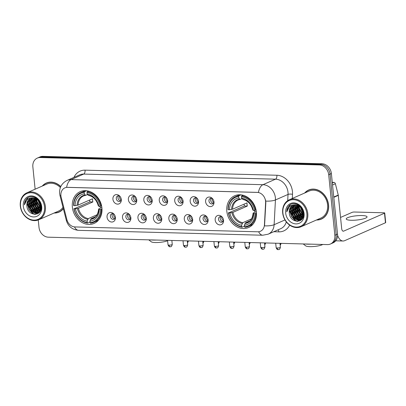 <?xml version="1.0" encoding="UTF-8"?>
<svg xmlns="http://www.w3.org/2000/svg" width="406" height="406" viewBox="0 0 406 406"><rect width="100%" height="100%" fill="white"/><g stroke="black" fill="none" stroke-linecap="round" stroke-linejoin="round"><path stroke-width="0.61" d="M226.827 211.267A17.336 14.357 -113.7 0 0 248.573 227.533A17.336 14.357 -113.7 0 0 256.384 212.054A17.336 14.357 -113.7 0 0 234.643 195.783A17.336 14.357 -113.7 0 0 226.827 211.267M72.359 207.167A17.336 14.357 -113.7 0 0 94.101 223.437A17.336 14.357 -113.7 0 0 101.916 207.953A17.336 14.357 -113.7 0 0 80.17 191.683A17.336 14.357 -113.7 0 0 72.359 207.167M115.411 217.367A4.908 4.065 66.3 0 1 115.441 217.89A4.908 4.065 66.3 0 1 111.483 222.021A4.908 4.065 66.3 0 1 107.047 217.144A4.908 4.065 66.3 0 1 109.057 212.861A4.908 4.065 66.3 0 1 113.614 213.729A4.908 4.065 66.3 0 1 115.411 217.367M114.005 214.129A2.943 2.436 -113.7 0 0 111.726 213.82A2.943 2.436 -113.7 0 0 110.402 216.454A2.943 2.436 -113.7 0 0 114.091 219.215A2.943 2.436 -113.7 0 0 115.405 217.327M130.859 217.778A4.908 4.065 66.3 0 1 130.889 218.301A4.908 4.065 66.3 0 1 126.931 222.432A4.908 4.065 66.3 0 1 122.495 217.555A4.908 4.065 66.3 0 1 124.505 213.267A4.908 4.065 66.3 0 1 129.062 214.135A4.908 4.065 66.3 0 1 130.859 217.778M129.453 214.541A2.943 2.436 -113.7 0 0 127.174 214.231A2.943 2.436 -113.7 0 0 125.845 216.86A2.943 2.436 -113.7 0 0 129.539 219.626A2.943 2.436 -113.7 0 0 130.854 217.738M146.307 218.184A4.908 4.065 66.3 0 1 146.333 218.712A4.908 4.065 66.3 0 1 142.379 222.838A4.908 4.065 66.3 0 1 137.939 217.966A4.908 4.065 66.3 0 1 139.948 213.678A4.908 4.065 66.3 0 1 144.506 214.546A4.908 4.065 66.3 0 1 146.307 218.184M144.901 214.952A2.943 2.436 -113.7 0 0 142.618 214.642A2.943 2.436 -113.7 0 0 141.293 217.271A2.943 2.436 -113.7 0 0 144.988 220.032A2.943 2.436 -113.7 0 0 146.302 218.149M161.75 218.595A4.908 4.065 66.3 0 1 161.781 219.118A4.908 4.065 66.3 0 1 157.827 223.249A4.908 4.065 66.3 0 1 153.387 218.372A4.908 4.065 66.3 0 1 155.396 214.089A4.908 4.065 66.3 0 1 159.954 214.957A4.908 4.065 66.3 0 1 161.75 218.595M160.345 215.363A2.943 2.436 -113.7 0 0 158.066 215.053A2.943 2.436 -113.7 0 0 156.741 217.682A2.943 2.436 -113.7 0 0 160.431 220.443A2.943 2.436 -113.7 0 0 161.75 218.555M177.199 219.007A4.908 4.065 66.3 0 1 177.229 219.529A4.908 4.065 66.3 0 1 173.271 223.66A4.908 4.065 66.3 0 1 168.835 218.783A4.908 4.065 66.3 0 1 170.845 214.5A4.908 4.065 66.3 0 1 175.402 215.368A4.908 4.065 66.3 0 1 177.199 219.007M175.793 215.774A2.943 2.436 -113.7 0 0 173.514 215.464A2.943 2.436 -113.7 0 0 172.19 218.093A2.943 2.436 -113.7 0 0 175.879 220.854A2.943 2.436 -113.7 0 0 177.194 218.966M192.647 219.418A4.908 4.065 66.3 0 1 192.677 219.94A4.908 4.065 66.3 0 1 188.719 224.071A4.908 4.065 66.3 0 1 184.283 219.194A4.908 4.065 66.3 0 1 186.293 214.911A4.908 4.065 66.3 0 1 190.85 215.779A4.908 4.065 66.3 0 1 192.647 219.418M191.241 216.18A2.943 2.436 -113.7 0 0 188.963 215.87A2.943 2.436 -113.7 0 0 187.633 218.499A2.943 2.436 -113.7 0 0 191.327 221.265A2.943 2.436 -113.7 0 0 192.642 219.377M208.095 219.824A4.908 4.065 66.3 0 1 208.121 220.351A4.908 4.065 66.3 0 1 204.167 224.482A4.908 4.065 66.3 0 1 199.732 219.605A4.908 4.065 66.3 0 1 201.736 215.317A4.908 4.065 66.3 0 1 206.294 216.185A4.908 4.065 66.3 0 1 208.095 219.824M206.69 216.591A2.943 2.436 -113.7 0 0 204.406 216.281A2.943 2.436 -113.7 0 0 203.081 218.91A2.943 2.436 -113.7 0 0 206.776 221.676A2.943 2.436 -113.7 0 0 208.09 219.788M223.544 220.235A4.908 4.065 66.3 0 1 223.569 220.757A4.908 4.065 66.3 0 1 219.616 224.888A4.908 4.065 66.3 0 1 215.175 220.011A4.908 4.065 66.3 0 1 217.185 215.728A4.908 4.065 66.3 0 1 221.742 216.596A4.908 4.065 66.3 0 1 223.544 220.235M222.133 217.002A2.943 2.436 -113.7 0 0 219.854 216.692A2.943 2.436 -113.7 0 0 218.529 219.321A2.943 2.436 -113.7 0 0 222.219 222.082A2.943 2.436 -113.7 0 0 223.539 220.199M121.298 199.473A4.908 4.065 66.3 0 1 121.323 200.001A4.908 4.065 66.3 0 1 117.37 204.127A4.908 4.065 66.3 0 1 112.934 199.255A4.908 4.065 66.3 0 1 114.944 194.966A4.908 4.065 66.3 0 1 119.496 195.834A4.908 4.065 66.3 0 1 121.298 199.473M119.892 196.24A2.943 2.436 -113.7 0 0 117.613 195.931A2.943 2.436 -113.7 0 0 116.283 198.559A2.943 2.436 -113.7 0 0 119.978 201.32A2.943 2.436 -113.7 0 0 121.292 199.437M136.746 199.884A4.908 4.065 66.3 0 1 136.771 200.407A4.908 4.065 66.3 0 1 132.818 204.538A4.908 4.065 66.3 0 1 128.377 199.661A4.908 4.065 66.3 0 1 130.387 195.377A4.908 4.065 66.3 0 1 134.944 196.245A4.908 4.065 66.3 0 1 136.746 199.884M135.34 196.651A2.943 2.436 -113.7 0 0 133.056 196.342A2.943 2.436 -113.7 0 0 131.732 198.97A2.943 2.436 -113.7 0 0 135.426 201.731A2.943 2.436 -113.7 0 0 136.741 199.843M152.189 200.295A4.908 4.065 66.3 0 1 152.22 200.818A4.908 4.065 66.3 0 1 148.266 204.949A4.908 4.065 66.3 0 1 143.825 200.072A4.908 4.065 66.3 0 1 145.835 195.788A4.908 4.065 66.3 0 1 150.393 196.656A4.908 4.065 66.3 0 1 152.189 200.295M150.783 197.062A2.943 2.436 -113.7 0 0 148.505 196.753A2.943 2.436 -113.7 0 0 147.18 199.382A2.943 2.436 -113.7 0 0 150.87 202.142A2.943 2.436 -113.7 0 0 152.189 200.254M167.637 200.706A4.908 4.065 66.3 0 1 167.668 201.229A4.908 4.065 66.3 0 1 163.709 205.36A4.908 4.065 66.3 0 1 159.274 200.483A4.908 4.065 66.3 0 1 161.284 196.2A4.908 4.065 66.3 0 1 165.841 197.067A4.908 4.065 66.3 0 1 167.637 200.706M166.232 197.468A2.943 2.436 -113.7 0 0 163.953 197.159A2.943 2.436 -113.7 0 0 162.623 199.788A2.943 2.436 -113.7 0 0 166.318 202.553A2.943 2.436 -113.7 0 0 167.632 200.665M183.086 201.112A4.908 4.065 66.3 0 1 183.111 201.64A4.908 4.065 66.3 0 1 179.158 205.771A4.908 4.065 66.3 0 1 174.722 200.894A4.908 4.065 66.3 0 1 176.732 196.605A4.908 4.065 66.3 0 1 181.284 197.473A4.908 4.065 66.3 0 1 183.086 201.112M181.68 197.879A2.943 2.436 -113.7 0 0 179.401 197.57A2.943 2.436 -113.7 0 0 178.072 200.199A2.943 2.436 -113.7 0 0 181.766 202.964A2.943 2.436 -113.7 0 0 183.081 201.077M198.534 201.523A4.908 4.065 66.3 0 1 198.559 202.046A4.908 4.065 66.3 0 1 194.606 206.177A4.908 4.065 66.3 0 1 190.165 201.3A4.908 4.065 66.3 0 1 192.175 197.017A4.908 4.065 66.3 0 1 196.732 197.884A4.908 4.065 66.3 0 1 198.534 201.523M197.128 198.29A2.943 2.436 -113.7 0 0 194.844 197.981A2.943 2.436 -113.7 0 0 193.52 200.61A2.943 2.436 -113.7 0 0 197.214 203.37A2.943 2.436 -113.7 0 0 198.529 201.488M213.977 201.934A4.908 4.065 66.3 0 1 214.008 202.457A4.908 4.065 66.3 0 1 210.054 206.588A4.908 4.065 66.3 0 1 205.614 201.711A4.908 4.065 66.3 0 1 207.623 197.428A4.908 4.065 66.3 0 1 212.181 198.295A4.908 4.065 66.3 0 1 213.977 201.934M212.571 198.701A2.943 2.436 -113.7 0 0 210.293 198.392A2.943 2.436 -113.7 0 0 208.968 201.021A2.943 2.436 -113.7 0 0 212.658 203.782A2.943 2.436 -113.7 0 0 213.977 201.894M114.842 218.646A2.943 2.436 66.3 0 1 112.076 215.713A2.943 2.436 66.3 0 1 112.65 213.652M130.29 219.057A2.943 2.436 66.3 0 1 127.525 216.124A2.943 2.436 66.3 0 1 128.098 214.063M145.739 219.468A2.943 2.436 66.3 0 1 142.973 216.535A2.943 2.436 66.3 0 1 143.546 214.469M161.187 219.879A2.943 2.436 66.3 0 1 158.421 216.946A2.943 2.436 66.3 0 1 158.995 214.881M176.63 220.285A2.943 2.436 66.3 0 1 173.864 217.352A2.943 2.436 66.3 0 1 174.438 215.292M192.079 220.697A2.943 2.436 66.3 0 1 189.313 217.763A2.943 2.436 66.3 0 1 189.886 215.703M207.527 221.108A2.943 2.436 66.3 0 1 204.761 218.174A2.943 2.436 66.3 0 1 205.334 216.114M222.975 221.519A2.943 2.436 66.3 0 1 220.209 218.585A2.943 2.436 66.3 0 1 220.783 216.52M120.729 200.757A2.943 2.436 66.3 0 1 117.963 197.823A2.943 2.436 66.3 0 1 118.537 195.758M136.177 201.168A2.943 2.436 66.3 0 1 133.412 198.235A2.943 2.436 66.3 0 1 133.985 196.169M151.626 201.574A2.943 2.436 66.3 0 1 148.86 198.641A2.943 2.436 66.3 0 1 149.433 196.58M167.069 201.985A2.943 2.436 66.3 0 1 164.303 199.052A2.943 2.436 66.3 0 1 164.877 196.991M182.517 202.396A2.943 2.436 66.3 0 1 179.751 199.463A2.943 2.436 66.3 0 1 180.325 197.402M197.966 202.807A2.943 2.436 66.3 0 1 195.2 199.874A2.943 2.436 66.3 0 1 195.773 197.808M213.414 203.218A2.943 2.436 66.3 0 1 210.648 200.285A2.943 2.436 66.3 0 1 211.221 198.219M61.174 197.24A8.83 7.313 66.3 0 1 60.91 195.743A8.83 7.313 66.3 0 1 64.889 187.856A8.83 7.313 66.3 0 1 67.563 187.339L257.165 192.373A8.83 7.313 66.3 0 1 265.605 202.665L264.428 224.878A8.83 7.313 66.3 0 1 260.413 231.273A8.83 7.313 66.3 0 1 257.739 231.79L75.019 226.939A8.83 7.313 66.3 0 1 66.883 219.631L61.174 197.24M54.089 213.028A15.864 13.134 -113.7 0 0 59.037 212.105A15.864 13.134 -113.7 0 0 63.351 208.735M58.535 212.14A15.864 13.134 -113.7 0 0 59.697 211.79M316.467 219.991A15.864 13.134 -113.7 0 0 321.415 219.073A15.864 13.134 -113.7 0 0 328.561 204.903A15.864 13.134 -113.7 0 0 308.667 190.018A15.864 13.134 -113.7 0 0 304.637 193.033M320.913 219.103A15.864 13.134 -113.7 0 0 322.075 218.753M60.9 195.672A11.449 1.259 -14.3 0 1 59.961 195.423L59.616 193.474C59.261 187.531 61.773 183.162 67.142 180.376A13.083 10.835 66.3 0 1 71.106 179.609A11.449 5.978 91.5 0 0 66.594 187.349L258.429 192.439A11.449 5.978 -88.5 0 1 262.936 184.7A13.083 10.835 66.3 0 1 275.385 197.742A13.083 10.835 66.3 0 1 275.441 199.95L274.131 224.701A13.083 10.835 66.3 0 1 268.178 234.176L280.774 228.649A13.083 10.835 -113.7 0 0 286.296 221.884M38.25 219.961L39.006 227.401A9.815 8.125 -113.7 0 0 48.344 237.185L327.449 244.59A9.815 8.125 -113.7 0 0 330.423 244.021L333.108 242.839A9.815 8.125 -113.7 0 0 337.533 234.074L331.382 173.54L330.037 174.133A9.815 8.125 -113.7 0 0 320.704 164.349L41.595 156.944A9.815 8.125 -113.7 0 0 38.626 157.518A9.815 8.125 -113.7 0 1 41.595 156.944L320.704 164.349A9.815 8.125 -113.7 0 1 330.037 174.133L336.188 234.668L330.037 174.133L328.693 174.722A9.815 8.125 -113.7 0 0 319.36 164.943L40.255 157.533A9.815 8.125 -113.7 0 0 37.281 158.107A9.815 8.125 -113.7 0 0 32.861 166.871L35.129 189.201M331.768 243.427A9.815 8.125 -113.7 0 0 336.188 234.668A9.815 8.125 -113.7 0 1 331.768 243.427M265.494 199.838L265.849 202.558L264.529 225.858A11.449 3.334 3 0 0 274.131 224.701L284.982 219.94M60.788 186.572A15.864 13.134 -113.7 0 0 46.289 183.055A15.864 13.134 -113.7 0 0 42.26 186.07M330.423 244.021A9.815 8.125 -113.7 0 0 334.843 235.257L328.693 174.722M309.347 189.744A15.864 13.134 -113.7 0 0 308.301 190.368M46.969 182.781A15.864 13.134 -113.7 0 0 45.924 183.4M331.382 173.54A9.815 8.125 -113.7 0 0 322.044 163.76L42.94 156.356A9.815 8.125 -113.7 0 0 39.966 156.924L37.281 158.107M44.503 206.74A14.063 11.647 -113.7 0 0 31.12 192.723A14.063 11.647 -113.7 0 0 20.523 206.106A14.063 11.647 -113.7 0 0 33.901 220.123A14.063 11.647 -113.7 0 0 44.503 206.74M45.396 206.608A14.717 12.19 -113.7 0 0 26.933 192.794A14.717 12.19 -113.7 0 0 20.3 205.943A14.717 12.19 -113.7 0 0 38.763 219.753A14.717 12.19 -113.7 0 0 45.396 206.608M60.377 187.542A14.717 12.19 -113.7 0 0 46.746 184.101L26.933 192.794M48.136 182.431A15.702 13.002 -113.7 0 0 47.695 182.614L46.355 183.202A15.702 13.002 -113.7 0 0 42.605 185.918M60.722 186.709A15.702 13.002 -113.7 0 0 46.355 183.202M41.219 207.055L38.205 200.026M41.194 206.426L38.646 200.457M41.062 208.897L40.453 208.522L36.55 201.406L36.723 198.925M41.128 208.501L36.966 201.224L37.063 199.138M40.666 210.196L38.773 209.257L34.87 202.142L35.454 198.316M40.793 209.907L39.194 209.075L35.286 201.96L35.758 198.438M40.098 211.176L37.098 209.993L33.191 202.883L34.312 197.996M40.25 210.953L37.514 209.811L33.612 202.695L34.591 198.052M39.433 211.947L35.418 210.729L31.511 203.619L33.256 197.869M39.61 211.775L35.835 210.547L31.932 203.431L33.515 197.884M39.509 212.282L38.92 212.49M38.697 212.551L33.739 211.47L29.831 204.355L32.282 197.895M39.539 212.242L39.113 212.363M38.885 212.414L34.155 211.282L30.252 204.172L32.521 197.874M40.833 209.806L38.748 212.511L37.885 212.993L32.059 212.206L28.151 205.091L31.374 198.062M39.986 211.638L37.885 212.993M38.093 212.896L32.48 212.018L28.572 204.908L31.597 198.006M26.892 205.644C27.207 216.763 42.772 217.017 41.179 206.273C40.798 198.757 31.475 193.758 26.842 198.564C25.263 200.188 24.451 202.284 24.411 204.847C25.527 200.016 28.405 197.686 33.053 197.864A8.176 6.77 -113.7 0 0 30.577 198.341A8.176 6.77 -113.7 0 0 26.892 205.644L29.958 198.717L30.734 198.275M33.053 197.864L36.789 198.96L39.945 202.152M23.309 206.177A10.795 8.937 -113.7 0 0 33.581 216.936A10.795 8.937 -113.7 0 0 41.711 206.669A10.795 8.937 -113.7 0 0 31.445 195.91A10.795 8.937 -113.7 0 0 23.309 206.177M54.434 212.876A15.702 13.002 -113.7 0 0 58.971 211.957L60.316 211.369A15.702 13.002 -113.7 0 0 60.743 211.166M58.971 211.957A15.702 13.002 -113.7 0 0 63.306 208.542M38.763 219.753L58.576 211.059A14.717 12.19 -113.7 0 0 63.001 207.359M24.411 204.847L27.882 197.773M35.358 214.424L32.612 213.17L29.288 209.481L27.796 204.543L28.344 200.27M37.611 213.81L36.175 213.419M35.708 213.226L34.287 212.434L30.963 208.745L29.476 203.807L30.024 199.534M38.829 212.977L38.271 212.825M38.25 212.82L37.849 212.678M37.388 212.49L35.967 211.699L32.642 208.009L31.155 203.071L31.704 198.798M39.067 211.754L37.646 210.963L34.322 207.273L32.835 202.335L33.383 198.062M40.336 210.821L39.326 210.222L36.002 206.532L34.515 201.599L34.82 198.113M40.94 209.44L37.657 205.756L36.195 200.858L36.246 198.666M41.214 207.532L37.849 199.716M34.845 214.434L32.399 213.262L29.075 209.572L27.588 204.639L27.989 200.803M37.418 213.906L35.764 213.434M35.144 213.15L34.079 212.526L30.754 208.836L29.268 203.898L29.668 200.067M38.702 213.089L37.443 212.693M36.824 212.414L35.758 211.79L32.434 208.1L30.947 203.162L31.348 199.331M38.499 211.678L37.438 211.054L34.114 207.364L32.627 202.427L33.028 198.59M40.179 210.942L39.118 210.318L35.794 206.624L34.302 201.691L34.642 198.067M40.884 209.638L37.474 205.888L35.982 200.955L36.063 198.575M41.199 207.811L37.631 199.544M40.849 204.446L39.778 201.889M167.607 240.712A8.993 1.832 174.2 0 1 155.325 242.534A8.993 1.832 174.2 0 1 151.23 241.773L148.763 239.85M150.677 239.9A12.266 2.497 -5.8 0 0 153.326 240.083A12.266 2.497 -5.8 0 0 156.462 240.053M99.414 206.299A12.104 10.023 -113.7 0 0 100.957 207.918M101.997 209.105L100.495 209.501A15.57 12.89 -113.7 0 1 90.061 222.681L89.914 221.204A14.063 11.647 -113.7 0 0 99.206 209.471L98.694 209.1L98.876 208.831L101.865 207.517M95.298 216.829L91.071 218.682L89.914 221.204M90 222.077L87.676 223.097L87.275 222.605A15.57 12.89 -113.7 0 1 74.1 208.801L75.389 208.836A14.063 11.647 -113.7 0 0 87.123 221.128L88.285 218.611L97.064 214.754M84.209 192.439L84.484 191.652A16.225 13.434 -113.7 0 0 80.951 192.556A16.225 13.434 -113.7 0 0 73.552 205.456L73.775 205.619A15.57 12.89 -113.7 0 1 84.209 192.439L84.362 193.916A14.063 11.647 -113.7 0 0 75.064 205.649L78.109 205.101L92.538 198.767A12.104 10.023 -113.7 0 0 92.604 200.361A12.104 10.023 -113.7 0 0 92.862 201.955L78.429 208.288L75.389 208.836M74.1 208.801L89.914 201.878A15.535 12.865 66.3 0 1 89.675 200.28A15.535 12.865 66.3 0 1 89.655 200.036M90.061 222.681L90.462 223.173A16.225 13.434 -113.7 0 0 93.989 222.27L97.587 220.691A16.225 13.434 -113.7 0 0 98.338 220.326M101.069 206.187A16.225 13.434 -113.7 0 0 87.27 191.728L87.001 192.515A15.57 12.89 -113.7 0 1 100.175 206.319L101.607 205.949M88.599 191.145L87.27 191.728M93.989 222.27A16.225 13.434 -113.7 0 0 101.393 209.369M73.877 208.638A16.225 13.434 -113.7 0 0 87.676 223.097M100.175 206.319L98.881 206.284A14.063 11.647 -113.7 0 0 87.148 193.992L87.001 192.515M99.206 209.471L100.495 209.501M87.123 221.128L87.275 222.605M87.148 193.992L88.056 195.113L88.701 195.322M88.056 195.113A12.581 10.419 -113.7 0 1 98.369 205.913L98.551 205.644L98.369 205.913L98.881 206.284M90.528 219.413A12.581 10.419 -113.7 0 0 98.694 209.1L98.876 208.831M85.326 190.673A16.225 13.434 -113.7 0 0 84.544 190.977L80.951 192.556M84.484 191.652L86.539 190.749M75.064 205.649L73.775 205.619M87.574 194.52L85.91 195.25L85.27 195.037L84.362 193.916M85.91 195.25L83.631 195.885A12.104 10.023 -113.7 0 0 78.109 205.101M89.914 201.878L92.862 201.955M322.75 244.468A8.993 1.832 174.2 0 1 309.798 246.635A8.993 1.832 174.2 0 1 305.703 245.874L303.231 243.95M305.15 244.001A12.266 2.497 -5.8 0 0 307.794 244.184A12.266 2.497 -5.8 0 0 310.935 244.153M253.887 210.399A12.104 10.023 -113.7 0 0 255.43 212.018M256.47 213.206L254.968 213.602A15.57 12.89 -113.7 0 1 244.534 226.776L244.382 225.305A14.063 11.647 -113.7 0 0 253.679 213.571L253.166 213.201L253.344 212.932L256.338 211.617M249.771 220.925L245.544 222.782L244.382 225.305M244.473 226.178L242.143 227.198L241.743 226.705A15.57 12.89 -113.7 0 1 228.568 212.901L229.862 212.937A14.063 11.647 -113.7 0 0 241.595 225.228L242.752 222.706L251.537 218.854M238.682 196.54L238.951 195.753A16.225 13.434 -113.7 0 0 235.424 196.656A16.225 13.434 -113.7 0 0 228.02 209.552L228.248 209.714A15.57 12.89 -113.7 0 1 238.682 196.54L238.829 198.016A14.063 11.647 -113.7 0 0 229.537 209.75L232.577 209.202L247.01 202.868A12.104 10.023 -113.7 0 0 247.076 204.462A12.104 10.023 -113.7 0 0 247.33 206.055L232.902 212.389L229.862 212.937M228.568 212.901L244.382 205.979A15.535 12.865 66.3 0 1 244.148 204.38A15.535 12.865 66.3 0 1 244.123 204.132M244.534 226.776L244.935 227.274A16.225 13.434 -113.7 0 0 248.462 226.37L252.055 224.792A16.225 13.434 -113.7 0 0 252.811 224.427M255.541 210.283A16.225 13.434 -113.7 0 0 241.743 195.829L241.468 196.616A15.57 12.89 -113.7 0 1 254.643 210.415L256.079 210.049M243.072 195.245L241.743 195.829M248.462 226.37A16.225 13.434 -113.7 0 0 255.866 213.47M228.345 212.739A16.225 13.434 -113.7 0 0 242.143 227.198M254.643 210.415L253.354 210.384A14.063 11.647 -113.7 0 0 241.621 198.087L241.468 196.616M253.679 213.571L254.968 213.602M241.595 225.228L241.743 226.705M241.621 198.087L242.529 199.214L243.169 199.422M242.529 199.214A12.581 10.419 -113.7 0 1 252.842 210.014L253.024 209.745L252.842 210.014L253.354 210.384M244.996 223.513A12.581 10.419 -113.7 0 0 253.166 213.201L253.344 212.932M239.794 194.773A16.225 13.434 -113.7 0 0 239.017 195.078L235.424 196.656M238.951 195.753L241.007 194.85M229.537 209.75L228.248 209.714M242.047 198.615L240.382 199.346L239.738 199.138L238.829 198.016M240.382 199.346L238.099 199.98A12.104 10.023 -113.7 0 0 232.577 209.202M244.382 205.979L247.33 206.055M119.44 195.981A3.598 2.979 -113.7 0 0 119.42 196.925A3.598 2.979 -113.7 0 0 121.176 199.945M134.888 196.392A3.598 2.979 -113.7 0 0 134.868 197.336A3.598 2.979 -113.7 0 0 136.624 200.351M150.332 196.803A3.598 2.979 -113.7 0 0 150.316 197.742A3.598 2.979 -113.7 0 0 152.072 200.762M165.78 197.209A3.598 2.979 -113.7 0 0 165.765 198.153A3.598 2.979 -113.7 0 0 167.521 201.173M181.228 197.62A3.598 2.979 -113.7 0 0 181.208 198.564A3.598 2.979 -113.7 0 0 182.964 201.584M196.677 198.032A3.598 2.979 -113.7 0 0 196.656 198.976A3.598 2.979 -113.7 0 0 198.412 201.995M212.12 198.443A3.598 2.979 -113.7 0 0 212.105 199.382A3.598 2.979 -113.7 0 0 213.86 202.401M113.553 213.871A3.598 2.979 -113.7 0 0 113.538 214.815A3.598 2.979 -113.7 0 0 115.294 217.834M129.001 214.282A3.598 2.979 -113.7 0 0 128.981 215.226A3.598 2.979 -113.7 0 0 130.737 218.245M144.45 214.693A3.598 2.979 -113.7 0 0 144.429 215.637A3.598 2.979 -113.7 0 0 146.185 218.656M159.893 215.104A3.598 2.979 -113.7 0 0 159.878 216.048A3.598 2.979 -113.7 0 0 161.634 219.062M175.341 215.515A3.598 2.979 -113.7 0 0 175.326 216.454A3.598 2.979 -113.7 0 0 177.082 219.473M190.79 215.921A3.598 2.979 -113.7 0 0 190.769 216.865A3.598 2.979 -113.7 0 0 192.525 219.885M206.238 216.332A3.598 2.979 -113.7 0 0 206.218 217.276A3.598 2.979 -113.7 0 0 207.973 220.296M221.681 216.743A3.598 2.979 -113.7 0 0 221.666 217.687A3.598 2.979 -113.7 0 0 223.422 220.707M362.01 215.55A10.465 2.131 -5.8 0 0 351.418 216.56A10.465 2.131 -5.8 0 0 346.222 218.966A10.465 2.131 -5.8 0 0 351.261 220.265A10.465 2.131 -5.8 0 0 361.853 219.255A10.465 2.131 -5.8 0 0 367.049 216.85A10.465 2.131 -5.8 0 0 362.01 215.55M332.347 183.045L333.859 182.385L332.275 182.34M337.584 235.323A13.083 6.836 91.5 0 0 343.019 241.007A13.083 6.836 91.5 0 0 344.658 240.672L385.467 222.767L384.497 213.206L343.689 231.115A3.273 1.71 -88.5 0 1 343.278 231.197A3.273 1.71 -88.5 0 1 341.69 228.664L338.305 195.352L333.798 197.326M384.497 213.206A1.634 0.335 -5.8 0 0 384.731 213.003L385.7 222.564A1.634 0.335 174.2 0 1 385.467 222.767M384.731 213.003A1.634 0.335 -5.8 0 0 383.944 212.8L354.387 212.018A1.634 0.335 -5.8 0 0 352.154 212.348L340.548 217.443M333.859 182.385A1.634 1.355 66.3 0 1 335.366 183.735L338.254 195.073A1.634 1.355 66.3 0 1 338.305 195.352M306.88 213.703A14.063 11.647 -113.7 0 0 293.497 199.686A14.063 11.647 -113.7 0 0 282.901 213.069A14.063 11.647 -113.7 0 0 296.278 227.086A14.063 11.647 -113.7 0 0 306.88 213.703M307.773 213.571A14.717 12.19 -113.7 0 0 289.311 199.762A14.717 12.19 -113.7 0 0 282.677 212.906A14.717 12.19 -113.7 0 0 301.14 226.715A14.717 12.19 -113.7 0 0 307.773 213.571M301.14 226.715L320.953 218.022A14.717 12.19 -113.7 0 0 327.586 204.878A14.717 12.19 -113.7 0 0 309.123 191.064L289.311 199.762M310.514 189.399A15.702 13.002 -113.7 0 0 310.072 189.577L308.733 190.165A15.702 13.002 -113.7 0 0 304.982 192.886M316.812 219.839A15.702 13.002 -113.7 0 0 321.349 218.92A15.702 13.002 -113.7 0 0 328.424 204.898A15.702 13.002 -113.7 0 0 308.733 190.165M303.597 214.018L300.582 206.989M303.571 213.389L301.024 207.42M303.439 215.86L302.83 215.484L298.928 208.369L299.095 205.888M303.505 215.464L299.344 208.187L299.44 206.101M303.043 217.159L301.15 216.22L297.248 209.11L297.831 205.284M303.17 216.87L301.572 216.038L297.664 208.923L298.136 205.4M302.475 218.139L299.471 216.956L295.568 209.846L296.69 204.959M302.627 217.915L299.892 216.774L295.989 209.658L296.969 205.02M301.81 218.915L297.796 217.697L293.888 210.582L295.634 204.832M301.988 218.738L298.212 217.509L294.309 210.399L295.893 204.847M301.886 219.245L301.298 219.453M301.074 219.514L296.116 218.433L292.208 211.318L294.66 204.857M301.917 219.21L301.491 219.331M301.262 219.377L296.532 218.25L292.63 211.135L294.898 204.837M303.211 216.768L301.125 219.479L300.262 219.956L294.436 219.169L290.529 212.054L293.751 205.025M302.363 218.601L300.262 219.956M300.47 219.859L294.857 218.986L290.95 211.871L293.974 204.969M289.27 212.607C289.585 223.731 305.15 223.98 303.556 213.236C303.175 205.72 293.853 200.726 289.219 205.532C287.636 207.156 286.829 209.247 286.788 211.81C287.905 206.979 290.782 204.654 295.431 204.827A8.176 6.77 -113.7 0 0 292.954 205.304A8.176 6.77 -113.7 0 0 289.27 212.607L292.335 205.68L293.112 205.238M295.431 204.827L299.166 205.928L302.318 209.115M285.687 213.14A10.795 8.937 -113.7 0 0 295.959 223.899A10.795 8.937 -113.7 0 0 304.089 213.632A10.795 8.937 -113.7 0 0 293.822 202.873A10.795 8.937 -113.7 0 0 285.687 213.14M321.349 218.92L322.694 218.332A15.702 13.002 -113.7 0 0 323.12 218.134M286.788 211.81L290.26 204.736M297.735 221.387L294.984 220.138L291.66 216.444L290.173 211.511L290.721 207.233M299.988 220.773L298.552 220.382M298.085 220.189L296.664 219.397L293.34 215.708L291.853 210.77L292.401 206.497M301.206 219.945L300.648 219.788M300.628 219.783L300.227 219.646M299.765 219.453L298.344 218.661L295.02 214.972L293.533 210.034L294.081 205.761M301.445 218.717L300.024 217.926L296.7 214.236L295.213 209.298L295.761 205.025M302.714 217.783L301.704 217.19L298.38 213.5L296.893 208.562L297.192 205.076M303.318 216.403L300.034 212.719L298.572 207.826L298.623 205.629M303.592 214.495L300.227 206.679M297.222 221.397L294.776 220.23L291.452 216.535L289.965 211.602L290.366 207.765M299.795 220.869L298.141 220.397M297.522 220.113L296.456 219.489L293.132 215.799L291.645 210.866L292.046 207.03M301.079 220.052L299.821 219.661M299.202 219.377L298.136 218.753L294.812 215.063L293.325 210.125L293.726 206.294M300.876 218.641L299.816 218.017L296.492 214.327L295.005 209.389L295.406 205.558M302.556 217.905L301.496 217.281L298.171 213.592L296.679 208.654L297.019 205.03M303.262 216.601L299.851 212.851L298.359 207.918L298.44 205.537M303.576 214.774L300.009 206.507M303.226 211.409L302.155 208.851M73.973 177.376A16.357 13.545 66.3 0 1 85.052 170.16L276.887 175.25A3.273 1.71 -88.5 0 1 275.532 179.173L83.697 174.083A13.083 10.835 -113.7 0 0 79.733 174.849L67.142 180.376M276.887 175.25A16.357 13.545 66.3 0 1 292.447 191.551A16.357 13.545 66.3 0 1 292.518 194.312L292.3 198.448M265.773 201.102A11.449 3.334 3 0 0 275.441 199.95L288.037 194.423A13.083 10.835 -113.7 0 0 287.981 192.216A13.083 10.835 -113.7 0 0 275.532 179.173L262.936 184.7L71.106 179.609L83.697 174.083A3.273 1.71 -88.5 0 0 85.052 170.16M258.632 231.75A11.449 5.978 91.5 0 0 262.778 235.231L268.178 234.176M262.778 235.231L78.617 230.344A11.449 5.978 -88.5 0 1 74.491 226.903M78.617 230.344C72.248 229.71 68.147 226.386 66.32 220.377A11.449 1.259 -14.3 0 0 67.188 220.625M289.671 225.122A16.357 13.545 66.3 0 1 278.815 231.862L273.761 231.73M319.36 164.943L322.044 163.76M40.255 157.533L42.94 156.356M334.843 235.257L337.533 234.074M287.707 200.645L288.037 194.423A3.273 0.954 -177 0 1 292.518 194.312M278.095 229.826A3.273 1.71 -88.5 0 1 278.815 231.862M91.071 218.682A12.104 10.023 -113.7 0 0 93.355 218.047C96.278 217.068 98.039 214.063 98.643 209.024M78.429 208.288A12.104 10.023 -113.7 0 0 88.285 218.611M77.424 208.537A12.581 10.419 -113.7 0 0 87.737 219.341M85.27 195.037A12.581 10.419 -113.7 0 0 77.104 205.35M85.656 195.286A12.104 10.023 -113.7 0 0 83.631 195.885M245.544 222.782A12.104 10.023 -113.7 0 0 247.827 222.148C250.746 221.168 252.512 218.159 253.116 213.125M232.902 212.389A12.104 10.023 -113.7 0 0 242.752 222.706M231.897 212.637A12.581 10.419 -113.7 0 0 242.209 223.437M239.738 199.138A12.581 10.419 -113.7 0 0 231.572 209.45M240.129 199.387A12.104 10.023 -113.7 0 0 238.099 199.98M187.511 242.925L188.516 240.905A2.126 0.431 174.2 0 1 187.359 241.408M202.959 243.336L203.959 241.311A2.126 0.431 174.2 0 1 202.802 241.819M218.403 243.742L219.407 241.722A2.126 0.431 174.2 0 1 218.25 242.225M233.851 244.153L234.856 242.133A2.126 0.431 174.2 0 1 233.699 242.636M249.299 244.564L250.304 242.544A2.126 0.431 174.2 0 1 249.147 243.047M264.748 244.975L265.747 242.955A2.126 0.431 174.2 0 1 264.59 243.458M280.191 245.386L281.196 243.361A2.126 0.431 174.2 0 1 280.038 243.869M169.053 245.128A2.126 0.431 174.2 0 1 168.028 244.864C169.256 247.558 170.063 246.528 170.089 246.777A2.126 1.111 -88.5 0 1 169.053 245.128A2.126 0.431 174.2 0 0 171.205 244.925A2.126 0.431 174.2 0 0 172.261 244.437L171.855 240.464M170.353 246.721A2.126 1.111 -88.5 0 1 170.089 246.777C170.672 246.34 171.327 247.721 172.261 244.437M184.502 245.539A2.126 0.431 174.2 0 1 183.476 245.275C184.7 247.97 185.506 246.934 185.532 247.188A2.126 1.111 -88.5 0 1 184.502 245.539A2.126 0.431 174.2 0 0 186.648 245.336A2.126 0.431 174.2 0 0 187.704 244.848L187.303 240.87M185.801 247.132A2.126 1.111 -88.5 0 1 185.532 247.188C186.121 246.752 186.775 248.132 187.704 244.848M199.945 245.95A2.126 0.431 174.2 0 1 198.925 245.686C200.148 248.381 200.955 247.345 200.98 247.594A2.126 1.111 -88.5 0 1 199.945 245.95A2.126 0.431 174.2 0 0 202.097 245.747A2.126 0.431 174.2 0 0 203.152 245.254L202.751 241.281M201.249 247.543A2.126 1.111 -88.5 0 1 200.98 247.594C201.569 247.163 202.224 248.538 203.152 245.254M215.393 246.361A2.126 0.431 174.2 0 1 214.368 246.097C215.596 248.787 216.403 247.756 216.428 248.005A2.126 1.111 -88.5 0 1 215.393 246.361A2.126 0.431 174.2 0 0 217.545 246.153A2.126 0.431 174.2 0 0 218.601 245.666L218.195 241.692M216.697 247.954A2.126 1.111 -88.5 0 1 216.428 248.005C217.017 247.569 217.667 248.949 218.601 245.666M230.841 246.772A2.126 0.431 174.2 0 1 229.816 246.508C231.044 249.198 231.851 248.167 231.877 248.416A2.126 1.111 -88.5 0 1 230.841 246.772A2.126 0.431 174.2 0 0 232.993 246.564A2.126 0.431 174.2 0 0 234.049 246.077L233.643 242.103M232.141 248.36A2.126 1.111 -88.5 0 1 231.877 248.416C232.46 247.98 233.115 249.36 234.049 246.077M246.29 247.178A2.126 0.431 174.2 0 1 245.265 246.914C246.488 249.609 247.295 248.573 247.325 248.827A2.126 1.111 -88.5 0 1 246.29 247.178A2.126 0.431 174.2 0 0 248.436 246.975A2.126 0.431 174.2 0 0 249.492 246.488L249.091 242.509M247.589 248.771A2.126 1.111 -88.5 0 1 247.325 248.827C247.909 248.391 248.563 249.771 249.492 246.488M261.733 247.589A2.126 0.431 174.2 0 1 260.713 247.325C261.936 250.02 262.743 248.985 262.768 249.238A2.126 1.111 -88.5 0 1 261.733 247.589A2.126 0.431 174.2 0 0 263.885 247.386A2.126 0.431 174.2 0 0 264.94 246.894L264.539 242.92M263.037 249.182A2.126 1.111 -88.5 0 1 262.768 249.238C263.357 248.802 264.012 250.182 264.94 246.894M277.181 248A2.126 0.431 174.2 0 1 276.156 247.736C277.384 250.431 278.191 249.396 278.217 249.644A2.126 1.111 -88.5 0 1 277.181 248A2.126 0.431 174.2 0 0 279.333 247.792A2.126 0.431 174.2 0 0 280.389 247.305L279.983 243.331M278.486 249.594A2.126 1.111 -88.5 0 1 278.217 249.644C278.805 249.213 279.455 250.588 280.389 247.305M343.689 231.115L342.872 231.09M333.768 197.042L338.254 195.073M335.366 183.735L332.544 184.974M59.961 195.423L66.32 220.377M98.323 205.852C96.664 200.016 93.365 196.514 88.427 195.357M252.791 209.953C251.136 204.116 247.838 200.615 242.9 199.458M168.028 244.864L167.571 240.347M183.476 245.275L183.015 240.758M198.925 245.686L198.463 241.169M214.368 246.097L213.911 241.575M229.816 246.508L229.36 241.986M245.265 246.914L244.803 242.397M260.713 247.325L260.251 242.808M276.156 247.736L275.699 243.219M343.019 241.007L335.732 240.814"/></g></svg>
